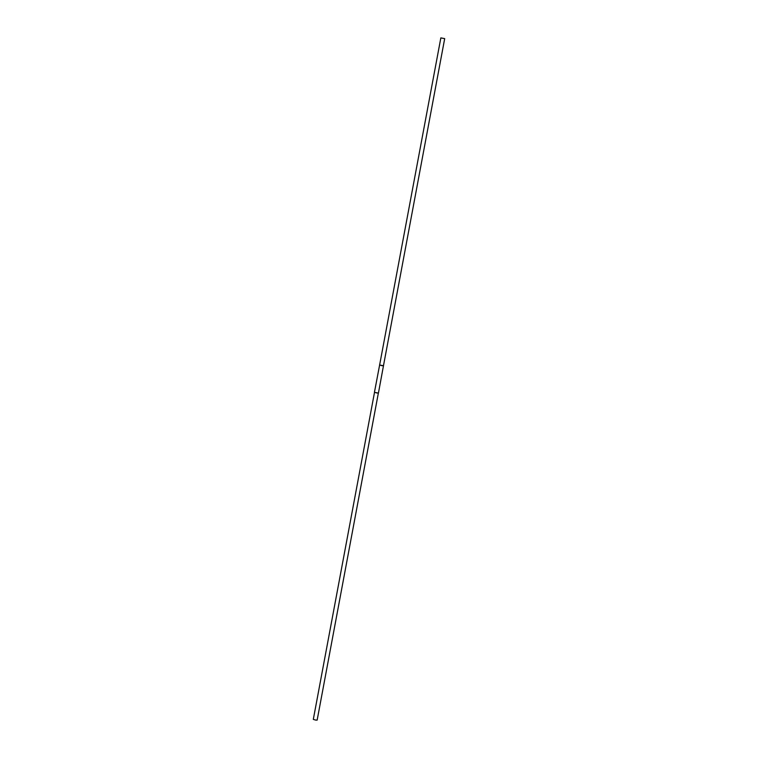 <?xml version="1.0" encoding="UTF-8"?>
<svg xmlns="http://www.w3.org/2000/svg" width="758" height="758" viewBox="0 0 758 758"><rect width="100%" height="100%" fill="white"/><g stroke="black" fill="none" stroke-linecap="round" stroke-linejoin="round"><path stroke-width="0.57" stroke-dasharray="3.79 2.84" d="M379.625 365.005L383.472 365.735M374.452 392.256L378.45 393.004M379.635 364.939L383.491 365.659M313.31 719.38L317.157 720.1M376.072 392.303L378.375 392.995L376.072 392.303"/><path stroke-width="1.14" d="M444.69 38.62L383.472 365.735L381.928 365.697L379.625 365.005L440.843 37.9L444.69 38.62L440.843 37.9M383.491 365.659L378.45 393.004L376.849 392.976L374.452 392.256L379.635 364.939M383.548 365.744L379.55 364.996M378.365 393.061L317.157 720.1L315.612 720.072L313.31 719.38L374.509 392.341"/></g></svg>
